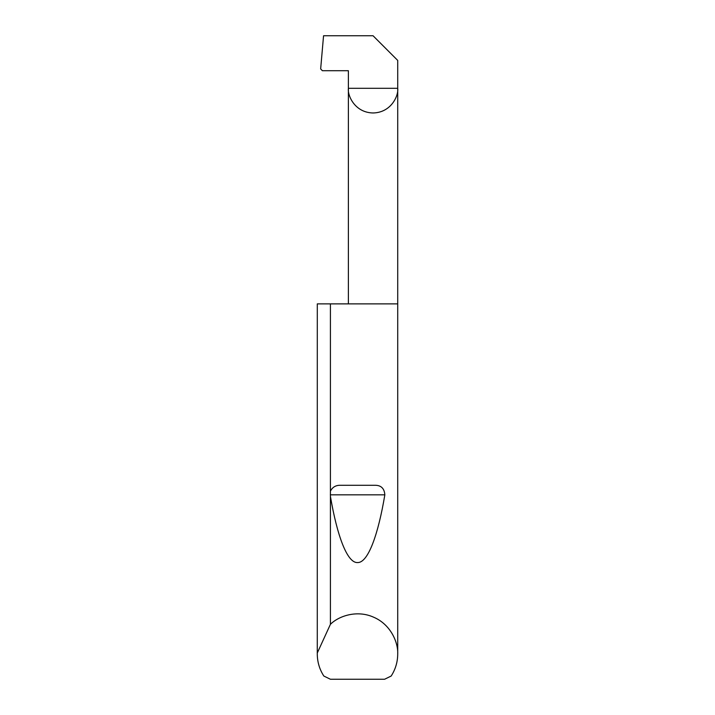 <?xml version="1.0" encoding="UTF-8"?>
<svg xmlns="http://www.w3.org/2000/svg" width="715" height="715" viewBox="0 0 715 715"><rect width="100%" height="100%" fill="white"/><g stroke="black" fill="none" stroke-linecap="round" stroke-linejoin="round"><path stroke-width="1.07" d="M317.299 652.974L330.419 624.311C338.856 615.874 357.223 609.698 373.757 617.26C390.479 624.392 398.273 642.124 397.719 654.046L397.719 303.875L317.299 303.875L317.281 654.046L317.299 303.875M330.419 491.16C332.511 487.112 335.862 485.154 340.501 485.279L374.499 485.279C380.916 485.092 384.366 488.282 384.84 494.843C378.289 534.105 368.207 562.776 357.679 562.562C347.15 563.375 337.033 535.267 330.419 496.371L330.419 303.875M330.419 624.311L330.419 496.371M397.719 654.046C397.665 662.01 395.484 669.338 391.177 676.033L384.59 679.25L330.41 679.25L323.824 676.033C319.516 669.338 317.335 662.01 317.281 654.046M348.384 303.875L348.384 88.302L397.719 88.302L397.719 60.417L373.051 35.75L323.555 35.75L320.66 68.908L322.376 70.714L348.384 70.714L348.384 88.302C347.392 95.515 354.792 112.63 373.051 112.97C391.311 112.63 398.711 95.515 397.719 88.302L397.719 303.875M340.501 485.279L374.499 485.279M330.312 494.843L384.84 494.843"/></g></svg>
